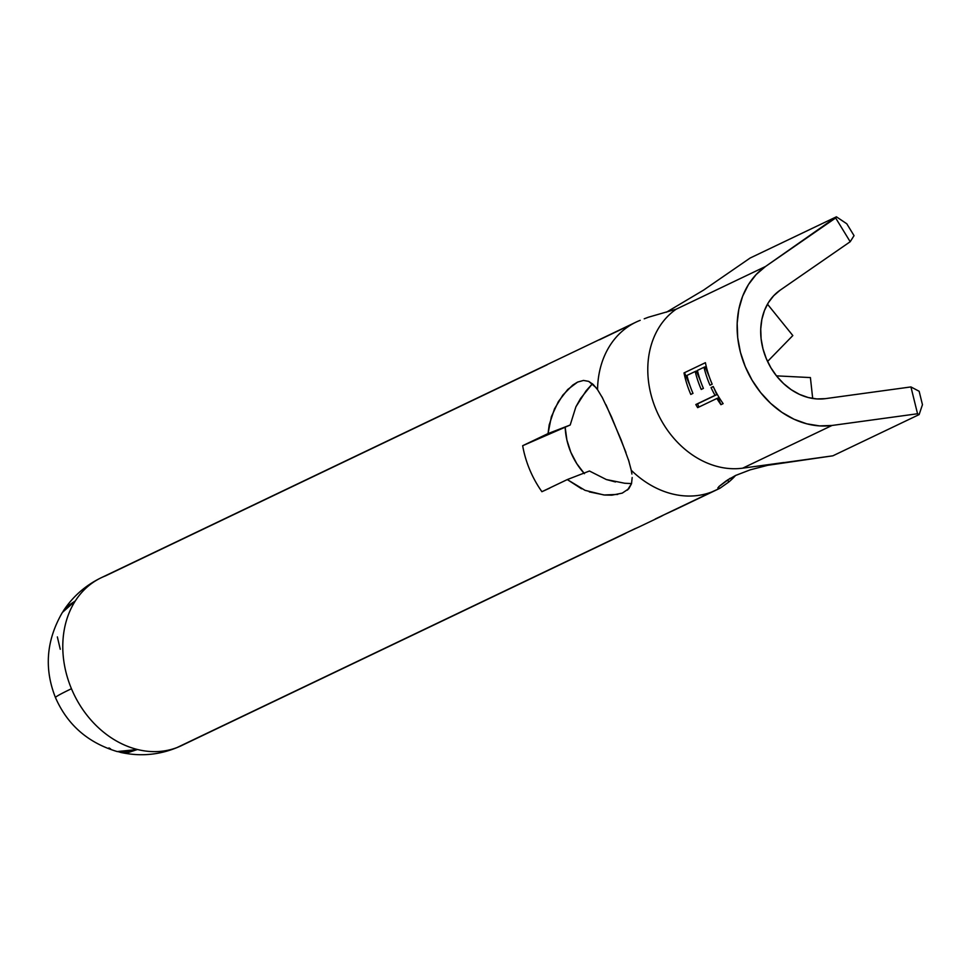 <?xml version="1.0" encoding="UTF-8"?>
<svg xmlns="http://www.w3.org/2000/svg" width="971" height="971" viewBox="0 0 971 971"><rect width="100%" height="100%" fill="white"/><g stroke="black" fill="none" stroke-linecap="round" stroke-linejoin="round"><path stroke-width="1.46" d="M617.714 494.433L603.913 494.979L585.064 490.343L567.282 479.577L541.903 491.702A93.046 74.84 -115.5 0 1 522.665 445.713L570.195 425.007L575.9 406.813L586.071 390.852L592.407 383.751L580.561 398.474L575.9 406.813L570.195 425.007L548.045 433.576L549.185 424.922L554.514 408.803L562.864 395.076L572.708 385.099L577.587 382.089L583.51 380.438L588.705 381.372L595.976 387.538M632.182 477.526L631.514 483.716L628.807 488.753L622.229 493.134L611.9 495.161L604.69 495.052L589.312 491.896M628.407 459.586L631.259 470.267A93.046 74.84 64.5 0 0 711.974 491.884L671.313 511.316L719.924 488.267L717.836 488.049L719.584 486.01L726.381 480.754L735.581 475.462A93.046 74.84 -115.5 0 1 728.651 482.114L719.924 488.267L711.974 491.884A93.046 74.84 -115.5 0 1 631.259 470.267L631.903 474.042M605.977 404.725L621.1 439.814L629.062 461.674M601.911 396.751L611.463 416.777L625.967 452.474M549.804 488.085L541.903 491.702A93.046 74.84 64.5 0 1 522.665 445.713L570.195 425.007L548.045 433.576L522.665 445.713L548.045 433.576L551.382 416.668L558.386 401.569L567.695 389.517L577.587 382.089L583.51 380.438L588.705 381.372L593.281 384.552L597.553 389.674L602.748 398.316M597.553 389.674A93.046 74.84 -115.5 0 1 635.969 322.154A93.046 74.84 -115.5 0 1 640.205 320.321A93.046 74.84 64.5 0 0 597.553 389.674L597.735 389.941M117.212 751.566L137.469 749.503A93.046 74.84 -115.5 0 1 71.453 688.73A93.046 3.411 157.3 0 0 55.481 697.603A93.046 3.411 -22.7 0 1 71.453 688.73A93.046 74.84 64.5 0 0 137.469 749.503A93.046 74.84 64.5 0 0 177.208 747.476A93.046 74.84 64.5 0 0 181.443 745.643A93.046 74.84 -115.5 0 1 177.208 747.476L618.903 536.368L177.208 747.476A93.046 74.84 -115.5 0 1 137.469 749.503L119.105 752.003L128.378 752.501L137.469 749.503L127.82 752.343L117.297 751.59C87.985 742.839 67.387 724.839 55.481 697.603C43.974 668.643 46.28 640.253 62.399 612.422L75.313 600.928A93.046 74.84 64.5 0 0 71.453 688.73A93.046 74.84 -115.5 0 1 75.313 600.928A93.046 74.84 -115.5 0 1 101.202 577.745A93.046 74.84 64.5 0 0 75.313 600.928L66.89 606.802L62.278 612.628M624.717 483.255L631.551 483.57L624.717 483.255L606.329 479.54L589.446 471.008L606.329 479.54L615.493 481.956M675.852 509.35L663.606 515.006A93.046 74.84 -115.5 0 1 659.515 517.155A93.046 74.84 -115.5 0 1 655.267 518.987L671.313 511.316A93.046 74.84 64.5 0 0 675.561 509.484L717.763 489.311M627.23 532.387A93.046 74.84 -115.5 0 1 623.139 534.536A93.046 74.84 -115.5 0 1 618.903 536.368L634.949 528.697A93.046 74.84 64.5 0 0 639.185 526.877L659.515 517.155M599.556 339.753L631.878 324.302L599.556 339.753M631.563 483.534L627.497 490.064M644.222 318.804L648.373 317.226L644.222 318.804M742.681 468.168L832.013 425.468A87.803 70.628 -115.5 0 1 745.291 366.674A87.803 70.628 -115.5 0 1 765.512 266.491L676.18 309.191A87.803 70.628 64.5 0 0 655.959 409.361A87.803 70.628 64.5 0 0 742.681 468.168A87.803 70.628 -115.5 0 1 655.959 409.361A87.803 70.628 -115.5 0 1 676.18 309.191L648.373 317.226L676.18 309.191L765.512 266.491L836.395 216.812L750.134 258.031L703.55 290.135L666.458 312.201L703.55 290.135L750.134 258.031L836.395 216.812L846.773 223.767L854.043 235.65L850.195 241.73L780.053 290.244L850.195 241.73L835.655 217.977L765.512 266.491L756.166 274.526L748.459 284.552L742.621 296.252L738.822 309.288L737.171 323.27L737.717 337.774L740.448 352.388L745.291 366.674L752.088 380.195L760.633 392.551L770.683 403.39L781.946 412.384L794.072 419.254L806.719 423.805L819.488 425.893L832.013 425.468L742.681 468.168L783.949 462.512L742.681 468.168M692.991 393.364L690.794 394.42A87.803 70.628 -115.5 0 1 684.009 372.925L705.407 362.693A87.803 70.628 64.5 0 0 712.192 384.188L709.995 385.232A87.803 70.628 -115.5 0 1 703.999 367.281L697.409 370.424A87.803 70.628 64.5 0 0 703.417 388.388L701.22 389.432A87.803 70.628 -115.5 0 1 695.212 371.48L686.983 375.413A87.803 70.628 64.5 0 0 692.991 393.364A87.803 70.628 -115.5 0 1 686.983 375.413L695.212 371.48A87.803 70.628 64.5 0 0 701.22 389.432L703.417 388.388A87.803 70.628 -115.5 0 1 697.409 370.424L703.999 367.281A87.803 70.628 64.5 0 0 709.995 385.232L712.192 384.188A87.803 70.628 -115.5 0 1 705.407 362.693L684.009 372.925A87.803 70.628 64.5 0 0 690.794 394.42L692.991 393.364M723.14 403.633L720.943 404.676A87.803 70.628 -115.5 0 1 716.865 398.474L697.663 407.65A87.803 70.628 -115.5 0 1 695.831 404.531L715.032 395.343A87.803 70.628 -115.5 0 1 711.051 387.575L713.236 386.519A87.803 70.628 64.5 0 0 723.14 403.633A87.803 70.628 -115.5 0 1 713.236 386.519L711.051 387.575A87.803 70.628 64.5 0 0 715.032 395.343L716.768 394.675L714.183 388.497L716.768 394.675L695.831 404.531A87.803 70.628 64.5 0 0 697.663 407.65L716.865 398.474A87.803 70.628 64.5 0 0 720.943 404.676L718.139 397.976L716.865 398.474L718.139 397.976L720.943 404.676L723.14 403.633M825.399 398.644A59.874 48.162 -115.5 0 1 766.265 358.554A59.874 48.162 -115.5 0 1 780.053 290.244L773.693 295.73L768.437 302.564L764.456 310.538L761.859 319.423L760.73 328.963L761.106 338.855L762.975 348.82L766.265 358.554L770.901 367.778L776.727 376.202L783.585 383.594L791.268 389.723L799.534 394.408L808.151 397.503L816.854 398.935L825.399 398.644L910.932 386.931L919.149 391.277L922.45 404.689L919.124 414.593L832.875 455.812L919.124 414.593L917.546 413.755L832.013 425.468L917.546 413.755L910.932 386.931L825.399 398.644M735.423 475.535L750.267 469.818L767.6 465.327L832.875 455.812L776.096 463.713M63.115 611.329L63.625 610.504C73.141 596.206 85.666 585.282 101.202 577.745A93.046 74.84 -115.5 0 1 105.438 575.912L547.134 364.805M730.156 478.278L718.783 486.665M728.651 482.114L727.777 479.759L728.651 482.114L719.924 488.267L717.86 487.843M639.476 526.731L627.242 532.387M63.625 610.504L75.313 600.928L67.254 606.268L63.103 611.342M57.362 636.927L60.251 649.247M108.958 747.913L110.585 748.872M583.935 473.132A61.112 49.157 -115.5 0 1 565.195 427.701A61.112 49.157 -115.5 0 1 565.183 427.41L566.906 440.094L570.814 452.243L576.75 463.604L584.433 473.69M776.46 375.862L810.409 377.573L812.691 398.462L810.409 377.573L776.46 375.862M767.478 304.166L792.822 335.553L767.563 361.467L792.822 335.553L767.478 304.166M735.581 475.462L750.267 469.818L767.6 465.327M919.124 414.593L917.546 413.755L910.932 386.931L919.149 391.277L922.45 404.689L919.124 414.593M850.195 241.73L835.655 217.977L836.395 216.812L846.773 223.767L854.043 235.65L850.195 241.73M541.903 491.702L567.282 479.577L589.446 471.008L567.282 479.577L581.58 488.814M709.34 376.918L705.116 366.844L703.999 367.281L705.116 366.844L709.34 376.918M700.564 381.118L696.341 371.043L695.212 371.48L696.341 371.043L700.564 381.118M690.138 386.106L684.543 372.718L690.138 386.106M713.321 386.689L711.051 387.575L713.321 386.689M698.902 407.055L697.566 403.851L695.831 404.531L716.768 394.675L697.566 403.851L698.902 407.055M120.392 752.355C141.414 757.028 161.769 754.795 181.443 745.643L623.139 534.536M101.202 577.745L635.969 322.154"/></g></svg>
